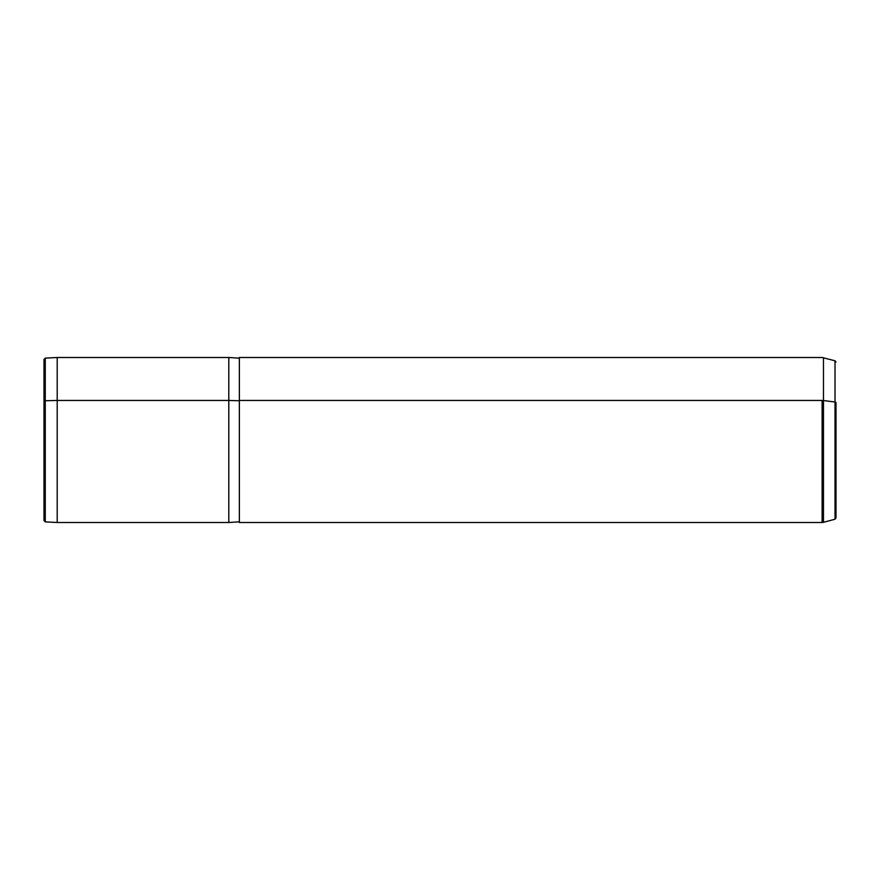 <?xml version="1.0" encoding="UTF-8"?>
<svg xmlns="http://www.w3.org/2000/svg" width="880" height="880" viewBox="0 0 880 880"><rect width="100%" height="100%" fill="white"/><g stroke="black" fill="none" stroke-linecap="round" stroke-linejoin="round"><path stroke-width="1.32" d="M239.36 521.84L228.8 522.5L228.8 400.444L239.36 400.763L228.8 400.444L228.8 522.5L57.2 522.5L57.2 400.444L228.8 400.444L228.8 357.5L228.8 400.444L57.2 400.444L57.2 522.5L45.254 521.873L45.254 400.752L57.2 400.444L57.2 357.5L57.2 400.444L45.254 400.752L45.254 521.873L44 520.553L44 401.379A1.32 0.638 0 0 1 45.254 400.752L45.254 358.127L45.254 400.752A1.32 0.638 180 0 0 44 401.379L44 478.621M44 401.379L44 359.447L45.254 358.127L57.2 357.5L228.8 357.5L239.36 358.16L239.36 479.556M836 362.054L835.021 360.778L822.107 357.5L239.36 357.5L239.36 400.444L822.107 400.444A5.28 2.53 0 0 1 823.471 400.532L823.471 357.676L823.471 400.532A5.28 2.53 180 0 0 822.107 400.444L822.107 522.5L239.36 522.5L239.36 400.444L822.107 400.444L822.107 522.5L823.471 522.324L823.471 400.532L823.471 522.324L835.021 519.222L835.021 402.017A1.32 0.638 0 0 1 836 402.633L836 517.946L835.021 519.222L835.021 360.778L835.021 402.017L823.471 400.532L835.021 402.017A1.32 0.638 180 0 1 836 402.633L836 477.367"/></g></svg>
